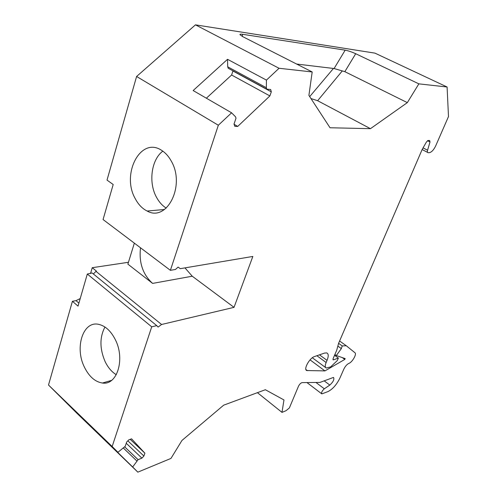 <?xml version="1.0" encoding="UTF-8"?>
<svg xmlns="http://www.w3.org/2000/svg" width="497" height="497" viewBox="0 0 497 497"><rect width="100%" height="100%" fill="white"/><g stroke="black" fill="none" stroke-linecap="round" stroke-linejoin="round"><path stroke-width="0.75" d="M104.96 327.026C99.568 337.208 99.624 348.745 105.134 361.642C108.029 367.581 111.744 371.936 116.286 374.719M315.937 382.46L324.317 388.803L329.815 385.076C333.276 381.876 334.506 379.323 333.506 377.416L319.987 382.417L302.164 382.615C300.766 382.945 299.523 384.187 298.436 386.343L289.372 407.944L286.005 410.708L281.992 412.373L283.973 399.961L265.355 389.729L223.656 405.179L181.964 440.448L170.968 458.414L137.843 472.15L76.886 413.237L48.507 385.026L72.413 301.294L75.979 300.635L80.21 298.585M128.45 262.279L92.225 267.703L90.529 273.53M137.843 472.15L132.674 466.987L138.091 459.663L141.906 458.141L143.894 456.022L144.888 453.177L131.568 438.839L128.735 439.888L126.648 442.082L125.213 446.318L117.951 452.282L112.167 446.499L151.715 326.821L156.754 325.628L158.083 327.082L161.575 324.491L234.031 307.345L252.843 256.44L180.287 268.666L178.106 267.106L175.447 269.48L170.384 270.331L103.065 219.544L113.192 184.511L107.01 180.1L136.594 76.482L195.464 24.85L374.974 53.136L447.089 87L448.493 116.559L435.683 145.894C433.732 149.914 431.626 152.175 429.371 152.672L428.159 152.703C427.358 152.616 427.159 151.79 427.569 150.224L430.004 142.005L429.65 140.477L428.06 140.477L426.42 142.012L422.164 149.479L338.6 343.29L336.742 350.199L333.127 358.567L333.152 359.853L333.537 359.822L338.37 358.07L337.277 360.592L330.623 366.923L326.256 368.041C324.951 367.389 324.908 365.55 326.131 362.512L327.045 360.368C328.691 356.281 328.604 353.796 326.771 352.92L324.566 353.069L314.402 356.591C309.507 357.983 303.182 369.613 306.792 370.538L324.939 370.899L344.819 359.418L345.173 358.61L336.332 355.541L341.346 348.59L342.222 345.931L346.297 345.757L355.001 352.795C356.97 354.106 352.193 362.344 348.857 363.4C346.925 364.357 345.26 366.246 343.868 369.06L339.886 378.111C336.674 384.628 332.735 389.108 328.063 391.549L321.826 393.891C321.186 392.611 322.019 390.915 324.317 388.803M170.384 270.331L218.332 125.238L231.59 112.8L235.503 116.776L236.007 118.199L234.019 124.082L234.839 126.356L237.721 126.418L269.877 95.927L271.312 91.821L270.635 89.479L266.783 89.18L266.349 87.72L266.435 80.11L279.053 68.269L312.191 71.966L308.904 95.387L330.027 127.76L370.458 128.673L407.335 102.624L418.859 83.856L447.089 87M279.053 68.269L195.464 24.85M418.859 83.856L355.703 53.719C351.659 51.899 348.148 50.713 345.179 50.16L242.517 34.287C240.703 34.013 239.852 34.138 239.958 34.66L242.691 36.623L312.191 71.966M218.332 125.238L136.594 76.482M231.59 112.8L193.153 90.547L227.527 59.305L227.713 66.809L228.204 68.263L266.783 89.18M266.435 80.11L227.527 59.305M135.259 198.682C138.34 204.522 142.31 208.641 147.155 211.032C166.911 222.414 185.685 185.543 171.26 161.071C168.669 156.35 165.476 152.79 161.687 150.386C140.639 136.06 121.007 174.087 135.259 198.682M161.575 324.491L95.996 271.362L96.486 271.157L92.225 267.703M78.899 303.127L75.979 300.635M151.715 326.821L87.31 274.033L78.035 306.121L72.413 301.294M112.167 446.499L48.507 385.026M84.409 367.14C89.081 376.583 95.089 381.876 102.432 383.025C117.155 385.585 125.399 359.008 115.279 339.581C110.937 331.089 105.513 326.038 98.996 324.429C83.185 320.279 74.388 347.384 84.409 367.14M132.674 466.987L88.621 423.953L117.951 452.282M257.427 392.667L281.992 412.373M337.842 346.086L341.346 348.59M338.587 343.34L342.222 345.931M334.885 354.491L336.332 355.541M342.321 357.616L344.819 359.418M310.06 359.865L324.939 370.899M266.349 87.72L227.713 66.809M271.312 91.821L232.931 71.003L231.608 75.016L206.373 98.201M269.877 95.927L231.608 75.016M237.721 126.418L234.093 124.287M95.996 271.362L93.355 273.971M156.754 325.628L92.119 272.965L87.31 274.033M144.888 453.177L130.208 439.342M143.894 456.022L127.835 440.833M141.906 458.141L126.244 443.268M138.091 459.663L124.691 446.865M136.861 460.974L123.393 448.083M334.537 355.293L338.37 358.07M355.703 53.719L344.837 71.667L407.335 102.624M310.979 98.574L317.633 100.711L370.458 128.673M344.837 71.667L334.083 68.536L296.61 64.038M134.345 243.145L127.878 264.143L152.61 283.402C142.863 274.599 138.831 262.733 140.514 247.798M162.83 151.15C151.312 159.587 148.292 182.461 156.437 197.166C159.021 201.993 162.283 205.634 166.234 208.1M234.031 307.345L192.246 276.214L184.965 267.877M324.112 380.801L329.815 385.076M319.478 354.833L327.045 360.368M316.893 355.728L326.131 362.512M427.507 140.713L430.004 142.005M423.077 147.876L427.569 150.224M422.139 149.541L427.55 152.38M305.91 369.526L307.407 370.65M332.915 359.374L333.537 359.822M317.633 100.711L342.259 70.959M242.517 34.287L242.343 36.443M345.179 50.16L334.083 68.536M309.699 96.611L333.412 68.499M192.246 276.214L152.61 283.402M306.96 382.566L321.64 393.748M339.588 340.998L346.297 345.757M306.195 370.085L306.792 370.538M312.327 357.759L325.647 367.594M164.464 209.504L147.155 211.032M111.601 380.367L102.432 383.025"/></g></svg>
